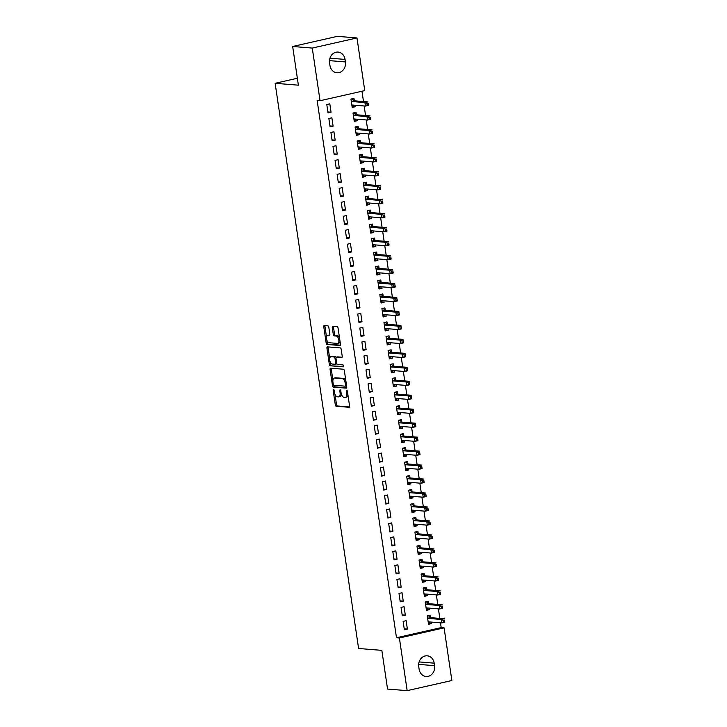 <?xml version="1.0" encoding="UTF-8"?>
<svg xmlns="http://www.w3.org/2000/svg" width="727" height="727" viewBox="0 0 727 727"><rect width="100%" height="100%" fill="white"/><g stroke="black" fill="none" stroke-linecap="round" stroke-linejoin="round"><path stroke-width="1.09" d="M333.511 389.318A0.981 0.482 -102.8 0 0 333.439 389.327A0.981 0.482 -102.8 0 0 333.148 390.245L335.301 404.812A1.399 0.691 -102.8 0 0 336.219 406.239L349.051 407.274A1.399 0.691 -102.8 0 0 349.16 407.265A1.399 0.691 -102.8 0 0 349.56 405.966L347.415 391.399A0.981 0.482 -102.8 0 0 346.77 390.399A0.981 0.482 -102.8 0 0 346.697 390.399A0.981 0.482 -102.8 0 0 346.415 391.317L346.688 393.198A4.471 2.208 -102.8 0 1 345.398 397.378A4.471 2.208 -102.8 0 1 345.061 397.405L343.989 397.315A4.471 2.208 -102.8 0 1 341.063 392.744L340.781 390.862A0.981 0.482 -102.8 0 0 340.136 389.854A0.981 0.482 -102.8 0 0 340.063 389.863A0.981 0.482 -102.8 0 0 339.782 390.781L340.063 392.662A4.471 2.208 -102.8 0 1 338.773 396.842A4.471 2.208 -102.8 0 1 338.428 396.869L337.355 396.778A4.471 2.208 -102.8 0 1 334.429 392.207L334.147 390.317A0.981 0.482 -102.8 0 0 333.511 389.318M328.822 327.268A1.399 0.691 -102.8 0 0 327.904 325.832L324.306 325.542A1.399 0.691 -102.8 0 0 324.197 325.551A1.399 0.691 -102.8 0 0 323.788 326.859L326.178 343.035A1.399 0.691 -102.8 0 0 327.095 344.471L339.927 345.507A1.399 0.691 -102.8 0 0 340.036 345.498A1.399 0.691 -102.8 0 0 340.445 344.189L338.055 328.013A1.399 0.691 -102.8 0 0 337.137 326.587L332.784 326.232A1.399 0.691 -102.8 0 0 332.684 326.241A1.399 0.691 -102.8 0 0 332.275 327.55L333.302 334.465A1.399 0.691 -102.8 0 0 334.211 335.901L336.374 336.074A3.744 1.845 -102.8 0 1 338.773 339.618A3.744 1.845 -102.8 0 1 337.737 343.389A3.744 1.845 -102.8 0 1 337.455 343.408L329.004 342.726A3.744 1.845 -102.8 0 1 326.605 339.182A3.744 1.845 -102.8 0 1 327.641 335.411A3.744 1.845 -102.8 0 1 327.922 335.392L329.331 335.501A1.399 0.691 -102.8 0 0 329.44 335.492A1.399 0.691 -102.8 0 0 329.84 334.193L328.822 327.268M320.053 100.735L312.274 48.073L356.975 37.94L364.754 90.602L320.053 100.735L317.145 100.499L396.488 637.752L399.387 637.988L444.088 627.855L451.867 680.517L407.165 690.65L399.387 637.988M407.165 690.65L387.555 689.06L381.839 650.365L358.593 648.484L275.133 83.296L298.379 85.177L292.663 46.483L312.274 48.073M330.603 368.189A1.399 0.691 -102.8 0 0 330.494 368.198A1.399 0.691 -102.8 0 0 330.085 369.498L332.475 385.683A1.399 0.691 -102.8 0 0 333.393 387.109L346.225 388.145A1.399 0.691 -102.8 0 0 346.334 388.145A1.399 0.691 -102.8 0 0 346.743 386.837L344.353 370.652A1.399 0.691 -102.8 0 0 343.435 369.225L330.603 368.189M329.331 364.363L326.941 348.178A1.399 0.691 -102.8 0 1 327.341 346.87A1.399 0.691 -102.8 0 1 327.45 346.87L340.281 347.906A1.399 0.691 -102.8 0 1 341.199 349.333L342.226 356.257A1.399 0.691 -102.8 0 1 341.817 357.566A1.399 0.691 -102.8 0 1 341.717 357.575L336.51 357.148A1.399 0.691 -102.8 0 0 336.401 357.157A1.399 0.691 -102.8 0 0 336.001 358.466L336.674 363.055A1.399 0.691 -102.8 0 0 337.592 364.491L343.008 364.927A0.981 0.482 -102.8 0 1 343.635 365.854A0.981 0.482 -102.8 0 1 343.371 366.844A0.981 0.482 -102.8 0 1 343.289 366.844L330.249 365.79A1.399 0.691 -102.8 0 1 329.331 364.363L330.54 364.082L330.231 361.991M297.361 78.262L275.133 83.296M330.094 126.871L333.111 126.189L331.875 117.801L328.858 118.492L330.094 126.871M356.375 114.593L356.039 112.331L353.022 113.012L354.258 121.391L357.275 120.709L357.057 119.201M334.22 154.806L337.237 154.124L336.001 145.745L332.984 146.427L334.22 154.806M360.501 142.528L360.165 140.266L357.148 140.947L358.384 149.335L361.401 148.644L361.183 147.145M338.346 182.75L341.363 182.059L340.127 173.68L337.11 174.362L338.346 182.75M364.627 170.463L364.291 168.201L361.274 168.891L362.509 177.27L365.527 176.588L365.308 175.08M342.472 210.685L345.489 210.003L344.253 201.615L341.236 202.306L342.472 210.685M368.753 198.407L368.416 196.145L365.399 196.826L366.635 205.205L369.652 204.523L369.434 203.024M346.597 238.629L349.614 237.938L348.378 229.559L345.361 230.241L346.597 238.629M372.878 226.342L372.542 224.08L369.525 224.761L370.761 233.149L373.778 232.458L373.56 230.959M350.723 266.564L353.74 265.882L352.504 257.494L349.487 258.185L350.723 266.564M377.004 254.277L376.668 252.015L373.651 252.705L374.887 261.084L377.904 260.402L377.686 258.894M354.849 294.499L357.866 293.817L356.63 285.438L353.613 286.12L354.849 294.499M381.13 282.221L380.794 279.959L377.776 280.64L379.012 289.019L382.029 288.337L381.811 286.838M358.974 322.443L361.991 321.752L360.756 313.373L357.739 314.055L358.974 322.443M385.255 310.156L384.919 307.894L381.902 308.584L383.138 316.963L386.155 316.272L385.937 314.773M363.1 350.378L366.117 349.696L364.881 341.308L361.864 341.999L363.1 350.378M389.381 338.091L389.045 335.838L386.028 336.519L387.264 344.898L390.281 344.216L390.063 342.708M367.226 378.313L370.243 377.631L369.007 369.252L365.99 369.934L367.226 378.313M393.507 366.035L393.171 363.773L390.154 364.454L391.39 372.842L394.407 372.151L394.188 370.652M371.352 406.257L374.369 405.566L373.133 397.187L370.116 397.869L371.352 406.257M397.633 393.97L397.296 391.708L394.279 392.398L395.515 400.777L398.532 400.095L398.314 398.587M375.477 434.192L378.494 433.51L377.258 425.122L374.241 425.813L375.477 434.192M401.758 421.905L401.422 419.652L398.405 420.333L399.641 428.712L402.658 428.03L402.44 426.522M379.603 462.127L382.62 461.445L381.384 453.066L378.367 453.748L379.603 462.127M405.884 449.849L405.548 447.587L402.531 448.268L403.767 456.656L406.784 455.965L406.566 454.466M383.729 490.071L386.746 489.38L385.51 481.001L382.493 481.683L383.729 490.071M410.01 477.784L409.674 475.522L406.657 476.212L407.892 484.591L410.909 483.909L410.691 482.401M387.854 518.006L390.872 517.324L389.636 508.936L386.619 509.627L387.854 518.006M414.136 505.719L413.799 503.466L410.782 504.147L412.018 512.526L415.035 511.844L414.817 510.336M391.98 545.941L394.997 545.259L393.761 536.88L390.744 537.562L391.98 545.941M418.261 533.663L417.925 531.401L414.908 532.082L416.144 540.47L419.161 539.779L418.943 538.28M396.106 573.885L399.123 573.194L397.887 564.815L394.87 565.497L396.106 573.885M422.387 561.598L422.051 559.336L419.034 560.026L420.27 568.405L423.287 567.723L423.069 566.215M400.232 601.82L403.249 601.138L402.013 592.75L398.996 593.441L400.232 601.82M426.513 589.542L426.176 587.28L423.159 587.961L424.395 596.34L427.412 595.658L427.194 594.159M404.357 629.755L407.374 629.073L406.139 620.694L403.121 621.376L404.357 629.755M430.638 617.477L430.302 615.215L427.276 615.896L428.521 624.284L431.538 623.593L431.32 622.094M396.488 637.752L441.189 627.619L440.48 622.83M439.826 618.404L438.417 608.862M437.763 604.437L436.354 594.895M435.7 590.46L434.292 580.928M433.637 576.493L432.229 566.96M431.574 562.525L430.166 552.993M429.512 548.558L428.103 539.016M427.449 534.59L426.04 525.048M425.386 520.614L423.977 511.081M423.323 506.646L421.914 497.114M421.26 492.679L419.852 483.146M419.197 478.711L417.789 469.179M417.134 464.744L415.726 455.202M415.072 450.776L413.663 441.234M413.009 436.8L411.6 427.267M410.946 422.832L409.537 413.299M408.883 408.865L407.474 399.332M406.82 394.897L405.412 385.355M404.757 380.93L403.349 371.388M402.694 366.962L401.286 357.42M400.632 352.986L399.223 343.453M398.569 339.018L397.16 329.485M396.506 325.051L395.097 315.518M394.443 311.083L393.034 301.541M392.38 297.116L390.972 287.574M390.317 283.139L388.909 273.606M388.254 269.172L386.846 259.639M386.191 255.204L384.783 245.671M384.129 241.237L382.72 231.704M382.066 227.269L380.657 217.727M380.003 213.302L378.594 203.76M377.94 199.325L376.531 189.792M375.877 185.358L374.469 175.825M373.814 171.39L372.406 161.857M371.751 157.423L370.343 147.881M369.689 143.455L368.28 133.913M367.626 129.479L366.217 119.946M365.563 115.511L364.154 105.978M363.5 101.544L361.973 91.229M428.576 603.51L428.239 601.247L425.222 601.929L426.458 610.317L429.475 609.626L429.257 608.126M402.295 615.787L405.312 615.106L404.076 606.727L401.059 607.408L402.295 615.787M424.45 575.566L424.114 573.312L421.097 573.994L422.332 582.372L425.35 581.691L425.131 580.182M398.169 587.852L401.186 587.171L399.95 578.783L396.933 579.474L398.169 587.852M420.324 547.631L419.988 545.368L416.971 546.059L418.207 554.437L421.224 553.747L421.006 552.247M394.043 559.917L397.06 559.227L395.824 550.848L392.807 551.529L394.043 559.917M416.198 519.696L415.862 517.433L412.845 518.115L414.081 526.493L417.098 525.812L416.88 524.312M389.917 531.973L392.934 531.292L391.699 522.913L388.681 523.594L389.917 531.973M412.073 491.752L411.736 489.489L408.719 490.18L409.955 498.558L412.972 497.877L412.754 496.368M385.792 504.038L388.809 503.357L387.573 494.969L384.556 495.66L385.792 504.038M407.947 463.817L407.611 461.554L404.594 462.236L405.83 470.623L408.847 469.933L408.629 468.433M381.666 476.103L384.683 475.413L383.447 467.034L380.43 467.715L381.666 476.103M403.821 435.882L403.485 433.619L400.468 434.301L401.704 442.679L404.721 441.998L404.503 440.498M377.54 448.159L380.557 447.478L379.321 439.099L376.304 439.78L377.54 448.159M399.696 407.938L399.359 405.675L396.342 406.366L397.578 414.744L400.595 414.063L400.377 412.554M373.414 420.224L376.432 419.534L375.196 411.155L372.179 411.845L373.414 420.224M395.57 380.003L395.234 377.74L392.216 378.422L393.452 386.809L396.469 386.119L396.251 384.619M369.289 392.28L372.306 391.599L371.07 383.22L368.053 383.901L369.289 392.28M391.444 352.068L391.108 349.805L388.091 350.487L389.327 358.865L392.344 358.184L392.126 356.675M365.163 364.345L368.18 363.664L366.944 355.276L363.927 355.966L365.163 364.345M387.318 324.124L386.982 321.861L383.965 322.552L385.201 330.93L388.218 330.249L388 328.74M361.037 336.41L364.054 335.72L362.818 327.341L359.801 328.022L361.037 336.41M383.193 296.189L382.856 293.926L379.839 294.608L381.075 302.995L384.092 302.305L383.874 300.805M356.912 308.466L359.929 307.785L358.693 299.406L355.676 300.087L356.912 308.466M379.067 268.245L378.731 265.991L375.714 266.673L376.95 275.051L379.967 274.37L379.748 272.861M352.786 280.531L355.803 279.85L354.567 271.462L351.55 272.152L352.786 280.531M374.941 240.31L374.605 238.047L371.588 238.738L372.824 247.116L375.841 246.435L375.623 244.926M348.66 252.596L351.677 251.905L350.441 243.527L347.424 244.208L348.66 252.596M370.815 212.375L370.479 210.112L367.462 210.794L368.698 219.181L371.715 218.491L371.497 216.991M344.534 224.652L347.551 223.971L346.316 215.592L343.298 216.273L344.534 224.652M366.69 184.431L366.353 182.177L363.336 182.859L364.572 191.237L367.589 190.556L367.371 189.047M340.409 196.717L343.426 196.036L342.19 187.648L339.173 188.338L340.409 196.717M362.564 156.496L362.228 154.233L359.211 154.924L360.447 163.302L363.464 162.621L363.246 161.112M336.283 168.782L339.3 168.091L338.064 159.713L335.047 160.394L336.283 168.782M358.438 128.561L358.102 126.298L355.085 126.98L356.321 135.367L359.338 134.677L359.12 133.177M332.157 140.838L335.174 140.157L333.938 131.778L330.921 132.459L332.157 140.838M354.313 100.617L353.976 98.363L350.959 99.045L352.195 107.423L355.212 106.742L354.994 105.233M328.031 112.903L331.058 112.222L329.813 103.834L326.796 104.524L328.031 112.903M329.576 62.922A9.115 7.833 -85.4 0 1 338.046 52.08A9.115 7.833 -85.4 0 1 345.043 59.414L345.416 61.922A9.115 7.833 -85.4 0 1 336.946 72.764A9.115 7.833 -85.4 0 1 329.949 65.43L329.576 62.922M292.663 46.483L337.364 36.35L356.975 37.94M441.189 627.619L444.088 627.855M434.564 665.668A9.115 7.833 -85.4 0 1 426.095 676.51A9.115 7.833 -85.4 0 1 419.106 669.176L418.734 666.659A9.115 7.833 -85.4 0 1 427.203 655.818A9.115 7.833 -85.4 0 1 434.192 663.16L434.564 665.668L418.643 664.378M431.538 623.593L428.376 623.339M407.374 629.073L404.221 628.819M429.475 609.626L426.313 609.371M405.312 615.106L402.158 614.851M427.412 595.658L424.25 595.404M403.249 601.138L400.095 600.884M425.35 581.691L422.187 581.436M401.186 587.171L398.032 586.907M423.287 567.723L420.124 567.469M399.123 573.194L395.97 572.94M421.224 553.747L418.061 553.492M397.06 559.227L393.907 558.972M419.161 539.779L415.998 539.525M394.997 545.259L391.844 545.005M417.098 525.812L413.936 525.557M392.934 531.292L389.781 531.037M415.035 511.844L411.873 511.59M390.872 517.324L387.718 517.07M412.972 497.877L409.81 497.622M388.809 503.357L385.655 503.093M410.909 483.909L407.747 483.646M386.746 489.38L383.592 489.126M408.847 469.933L405.693 469.678M384.683 475.413L381.53 475.158M406.784 455.965L403.63 455.711M382.62 461.445L379.467 461.191M404.721 441.998L401.568 441.743M380.557 447.478L377.404 447.223M402.658 428.03L399.505 427.776M378.494 433.51L375.341 433.247M400.595 414.063L397.442 413.808M376.432 419.534L373.278 419.279M398.532 400.095L395.379 399.832M374.369 405.566L371.215 405.312M396.469 386.119L393.316 385.864M372.306 391.599L369.152 391.344M394.407 372.151L391.253 371.897M370.243 377.631L367.09 377.377M392.344 358.184L389.19 357.929M368.18 363.664L365.027 363.409M390.281 344.216L387.127 343.962M366.117 349.696L362.964 349.433M388.218 330.249L385.065 329.994M364.054 335.72L360.901 335.465M386.155 316.272L383.002 316.018M361.991 321.752L358.838 321.498M384.092 302.305L380.939 302.05M359.929 307.785L356.775 307.53M382.029 288.337L378.876 288.083M357.866 293.817L354.712 293.563M379.967 274.37L376.813 274.115M355.803 279.85L352.65 279.595M377.904 260.402L374.75 260.148M353.74 265.882L350.587 265.619M375.841 246.435L372.687 246.171M351.677 251.905L348.524 251.651M373.778 232.458L370.625 232.204M349.614 237.938L346.461 237.684M371.715 218.491L368.562 218.236M347.551 223.971L344.398 223.716M369.652 204.523L366.499 204.269M345.489 210.003L342.335 209.749M367.589 190.556L364.436 190.301M343.426 196.036L340.272 195.772M365.527 176.588L362.373 176.334M341.363 182.059L338.209 181.805M363.464 162.621L360.31 162.357M339.3 168.091L336.147 167.837M361.401 148.644L358.247 148.39M337.237 154.124L334.084 153.87M359.338 134.677L356.185 134.422M335.174 140.157L332.021 139.902M357.275 120.709L354.122 120.455M333.111 126.189L329.958 125.935M355.212 106.742L352.059 106.487M331.058 112.222L327.895 111.958M339.636 396.588A4.471 2.208 -102.8 0 0 339.972 396.569A4.471 2.208 -102.8 0 0 341.345 394.025M346.27 397.133A4.471 2.208 -102.8 0 0 346.606 397.106A4.471 2.208 -102.8 0 0 347.942 394.961M334.993 394.279L336.51 404.539A1.399 0.691 -102.8 0 0 337.428 405.966L349.487 406.938M333.648 385.119L333.684 385.41A1.399 0.691 -102.8 0 0 334.602 386.837L346.661 387.809M331.376 368.253A1.399 0.691 -102.8 0 0 331.294 369.225L332.921 380.23M333.257 384.256A0.981 0.482 -102.8 0 0 333.893 385.255L345.161 386.164A0.981 0.482 -102.8 0 0 345.234 386.164A0.981 0.482 -102.8 0 0 345.516 385.246L345.225 383.256A4.471 2.208 -102.8 0 0 342.299 378.685L334.593 378.058A4.471 2.208 -102.8 0 0 334.256 378.085A4.471 2.208 -102.8 0 0 332.957 382.266L333.257 384.256M345.307 386.137L346.37 385.892A0.981 0.482 -102.8 0 0 346.443 385.892A0.981 0.482 -102.8 0 0 346.588 385.801M345.861 380.912A4.471 2.208 -102.8 0 0 343.498 378.413L342.299 378.685M334.256 378.085L335.465 377.813A4.471 2.208 -102.8 0 1 335.801 377.786L343.498 378.413M329.713 358.502L328.15 347.906L326.941 348.178M328.222 346.933A1.399 0.691 -102.8 0 0 328.15 347.906M342.144 357.239L337.719 356.875A1.399 0.691 -102.8 0 0 337.61 356.884A1.399 0.691 -102.8 0 0 337.51 356.921M343.635 366.499L330.249 365.79M331.103 356.712A3.744 1.845 -102.8 0 0 330.821 356.73A3.744 1.845 -102.8 0 0 329.785 360.51A3.744 1.845 -102.8 0 0 332.194 364.045L335.165 364.291A1.399 0.691 -102.8 0 0 335.274 364.282A1.399 0.691 -102.8 0 0 335.674 362.973L335.002 358.384A1.399 0.691 -102.8 0 0 334.084 356.957L331.103 356.712L332.312 356.439A3.744 1.845 -102.8 0 0 332.03 356.457L330.821 356.73M335.374 364.245L336.374 364.018A1.399 0.691 -102.8 0 0 336.483 364.009A1.399 0.691 -102.8 0 0 336.828 363.636M336.056 357.53A1.399 0.691 -102.8 0 0 335.292 356.684L334.084 356.957M332.312 356.439L335.292 356.684M330.54 364.082A1.399 0.691 -102.8 0 0 331.457 365.517M327.641 335.411L328.849 335.138A3.744 1.845 -102.8 0 1 329.131 335.12L329.767 335.165M338.664 343.135A3.744 1.845 -102.8 0 0 338.946 343.117A3.744 1.845 -102.8 0 0 340.036 341.463M339.491 337.737A3.744 1.845 -102.8 0 0 337.582 335.801L336.374 336.074M333.557 326.296A1.399 0.691 -102.8 0 0 333.484 327.268L334.511 334.193A1.399 0.691 -102.8 0 0 335.42 335.629L337.582 335.801M327.095 340.79L327.386 342.762A1.399 0.691 -102.8 0 0 328.304 344.189L340.363 345.171M325.078 325.605A1.399 0.691 -102.8 0 0 324.996 326.587L326.55 337.055M428.33 622.984L430.339 622.012M427.294 615.996L428.058 615.724M428.185 622.021L428.276 621.948A1.427 0.7 77.2 0 1 428.43 621.876A1.427 0.7 77.2 0 1 428.539 621.867L441.752 622.939L441.244 619.449L444.261 618.759L431.038 617.686A1.427 0.7 77.2 0 1 430.757 617.568L428.385 615.751M444.451 620.095L444.779 622.257L441.752 622.939L444.66 621.485L444.451 620.095L443.243 620.367L443.452 621.758M443.243 620.367L441.244 619.449L428.021 618.377A1.427 0.7 77.2 0 1 427.73 618.25L427.612 618.159M444.66 621.485L444.779 622.257M426.267 609.017L428.276 608.045M425.231 602.029L425.995 601.756M426.122 608.054L426.213 607.981A1.427 0.7 77.2 0 1 426.367 607.908A1.427 0.7 77.2 0 1 426.476 607.899L439.69 608.972L439.181 605.473L442.198 604.791L428.975 603.719A1.427 0.7 77.2 0 1 428.694 603.601L426.322 601.783M442.389 606.118L442.716 608.281L439.69 608.972L442.598 607.518L442.389 606.118L441.18 606.391L441.389 607.79M441.18 606.391L439.181 605.473L425.958 604.41A1.427 0.7 77.2 0 1 425.668 604.282L425.549 604.192M442.598 607.518L442.716 608.281M424.204 595.04L426.213 594.077M423.169 588.061L423.932 587.789M424.059 594.086L424.15 594.004A1.427 0.7 77.2 0 1 424.304 593.941A1.427 0.7 77.2 0 1 424.414 593.932L437.627 595.004L437.118 591.505L440.135 590.824L426.913 589.751A1.427 0.7 77.2 0 1 426.631 589.633L424.259 587.816M440.326 592.151L440.653 594.313L437.627 595.004L440.535 593.55L440.326 592.151L439.117 592.423L439.326 593.823M439.117 592.423L437.118 591.505L423.896 590.433A1.427 0.7 77.2 0 1 423.605 590.315L423.487 590.224M440.535 593.55L440.653 594.313M422.142 581.073L424.15 580.11M421.106 574.094L421.869 573.812M421.996 580.11L422.087 580.037A1.427 0.7 77.2 0 1 422.242 579.964A1.427 0.7 77.2 0 1 422.351 579.964L435.564 581.027L435.055 577.538L438.072 576.856L424.85 575.784A1.427 0.7 77.2 0 1 424.568 575.657L422.196 573.839M438.263 578.183L438.59 580.346L435.564 581.027L438.472 579.583L438.263 578.183L437.054 578.456L437.263 579.855M437.054 578.456L435.055 577.538L421.833 576.466A1.427 0.7 77.2 0 1 421.542 576.347L421.424 576.257M438.472 579.583L438.59 580.346M420.079 567.105L422.087 566.133M419.043 560.117L419.806 559.845M419.933 566.142L420.024 566.069A1.427 0.7 77.2 0 1 420.179 565.997A1.427 0.7 77.2 0 1 420.288 565.988L433.501 567.06L432.992 563.57L436.009 562.889L422.787 561.817A1.427 0.7 77.2 0 1 422.505 561.689L420.133 559.872M436.2 564.216L436.527 566.378L433.501 567.06L436.409 565.615L436.2 564.216L434.991 564.488L435.2 565.888M434.991 564.488L432.992 563.57L419.77 562.498A1.427 0.7 77.2 0 1 419.479 562.38L419.361 562.289M436.409 565.615L436.527 566.378M418.016 553.138L420.024 552.166M416.98 546.15L417.743 545.877M417.871 552.175L417.961 552.102A1.427 0.7 77.2 0 1 418.116 552.029A1.427 0.7 77.2 0 1 418.225 552.02L431.438 553.093L430.929 549.603L433.946 548.912L420.724 547.849A1.427 0.7 77.2 0 1 420.442 547.722L418.07 545.904M434.137 550.248L434.464 552.411L431.438 553.093L434.346 551.639L434.137 550.248L432.928 550.521L433.138 551.92M432.928 550.521L430.929 549.603L417.707 548.531A1.427 0.7 77.2 0 1 417.416 548.403L417.298 548.312M434.346 551.639L434.464 552.411M415.953 539.17L417.961 538.198M414.917 532.182L415.68 531.91M415.808 538.207L415.899 538.134A1.427 0.7 77.2 0 1 416.053 538.062A1.427 0.7 77.2 0 1 416.162 538.053L429.375 539.125L428.866 535.635L431.883 534.945L418.661 533.872A1.427 0.7 77.2 0 1 418.379 533.754L416.008 531.937M432.074 536.272L432.401 538.434L429.375 539.125L432.283 537.671L432.074 536.272L430.866 536.553L431.075 537.944M430.866 536.553L428.866 535.635L415.644 534.563A1.427 0.7 77.2 0 1 415.353 534.436L415.235 534.345M432.283 537.671L432.401 538.434M413.89 525.194L415.899 524.231M412.854 518.215L413.618 517.942M413.745 524.24L413.836 524.167A1.427 0.7 77.2 0 1 413.99 524.094A1.427 0.7 77.2 0 1 414.099 524.085L427.312 525.158L426.804 521.659L429.821 520.977L416.598 519.905A1.427 0.7 77.2 0 1 416.317 519.787L413.945 517.969M430.011 522.304L430.339 524.467L427.312 525.158L430.22 523.704L430.011 522.304L428.803 522.577L429.012 523.976M428.803 522.577L426.804 521.659L413.581 520.596A1.427 0.7 77.2 0 1 413.29 520.468L413.172 520.378M430.22 523.704L430.339 524.467M411.827 511.226L413.836 510.263M410.791 504.247L411.555 503.975M411.682 510.263L411.773 510.19A1.427 0.7 77.2 0 1 411.927 510.118A1.427 0.7 77.2 0 1 412.036 510.118L425.25 511.181L424.741 507.691L427.758 507.01L414.535 505.937A1.427 0.7 77.2 0 1 414.254 505.81L411.882 504.002M427.949 508.337L428.276 510.499L425.25 511.181L428.158 509.736L427.949 508.337L426.74 508.609L426.949 510.009M426.74 508.609L424.741 507.691L411.518 506.619A1.427 0.7 77.2 0 1 411.228 506.501L411.109 506.41M428.158 509.736L428.276 510.499M409.764 497.259L411.773 496.296M408.728 490.28L409.492 489.998M409.619 496.296L409.71 496.223A1.427 0.7 77.2 0 1 409.864 496.15A1.427 0.7 77.2 0 1 409.973 496.141L423.187 497.213L422.678 493.724L425.695 493.042L412.473 491.97A1.427 0.7 77.2 0 1 412.191 491.843L409.819 490.025M425.886 494.369L426.213 496.532L423.187 497.213L426.095 495.769L425.886 494.369L424.677 494.642L424.886 496.041M424.677 494.642L422.678 493.724L409.455 492.652A1.427 0.7 77.2 0 1 409.165 492.533L409.047 492.443M426.095 495.769L426.213 496.532M407.702 483.291L409.71 482.319M406.666 476.303L407.429 476.031M407.556 482.328L407.647 482.255A1.427 0.7 77.2 0 1 407.802 482.183A1.427 0.7 77.2 0 1 407.911 482.174L421.124 483.246L420.615 479.756L423.632 479.066L410.41 478.002A1.427 0.7 77.2 0 1 410.128 477.875L407.756 476.058M423.823 480.402L424.15 482.564L421.124 483.246L424.032 481.792L423.823 480.402L422.614 480.674L422.823 482.074M422.614 480.674L420.615 479.756L407.393 478.684A1.427 0.7 77.2 0 1 407.102 478.557L406.984 478.466M424.032 481.792L424.15 482.564M405.639 469.324L407.647 468.352M404.603 462.336L405.366 462.063M405.493 468.361L405.584 468.288A1.427 0.7 77.2 0 1 405.739 468.215A1.427 0.7 77.2 0 1 405.848 468.206L419.061 469.278L418.552 465.789L421.569 465.098L408.347 464.026A1.427 0.7 77.2 0 1 408.065 463.908L405.693 462.09M421.76 466.434L422.087 468.597L419.061 469.278L421.969 467.824L421.76 466.434L420.551 466.707L420.76 468.097M420.551 466.707L418.552 465.789L405.33 464.717A1.427 0.7 77.2 0 1 405.039 464.589L404.921 464.498M421.969 467.824L422.087 468.597M403.576 455.356L405.584 454.384M402.54 448.368L403.303 448.096M403.43 454.393L403.521 454.32A1.427 0.7 77.2 0 1 403.676 454.248A1.427 0.7 77.2 0 1 403.785 454.239L416.998 455.311L416.489 451.812L419.506 451.131L406.284 450.058A1.427 0.7 77.2 0 1 406.002 449.94L403.63 448.123M419.697 452.458L420.024 454.62L416.998 455.311L419.906 453.857L419.697 452.458L418.488 452.739L418.697 454.13M418.488 452.739L416.489 451.812L403.267 450.749A1.427 0.7 77.2 0 1 402.976 450.622L402.858 450.531M419.906 453.857L420.024 454.62M401.513 441.38L403.521 440.417M400.477 434.401L401.24 434.128M401.368 440.426L401.458 440.344A1.427 0.7 77.2 0 1 401.613 440.28A1.427 0.7 77.2 0 1 401.722 440.271L414.935 441.344L414.426 437.845L417.443 437.163L404.221 436.091A1.427 0.7 77.2 0 1 403.939 435.973L401.568 434.155M417.634 438.49L417.961 440.653L414.935 441.344L417.843 439.89L417.634 438.49L416.426 438.763L416.635 440.162M416.426 438.763L414.426 437.845L401.204 436.773A1.427 0.7 77.2 0 1 400.913 436.654L400.795 436.563M417.843 439.89L417.961 440.653M399.45 427.412L401.458 426.449M398.414 420.433L399.178 420.161M399.305 426.449L399.396 426.376A1.427 0.7 77.2 0 1 399.55 426.304A1.427 0.7 77.2 0 1 399.659 426.304L412.881 427.367L412.363 423.877L415.381 423.196L402.158 422.123A1.427 0.7 77.2 0 1 401.877 421.996L399.505 420.179M415.571 424.523L415.899 426.685L412.881 427.367L415.78 425.922L415.571 424.523L414.363 424.795L414.572 426.195M414.363 424.795L412.363 423.877L399.141 422.805A1.427 0.7 77.2 0 1 398.85 422.687L398.732 422.596M415.78 425.922L415.899 426.685M397.387 413.445L399.396 412.473M396.351 406.457L397.115 406.184M397.242 412.482L397.333 412.409A1.427 0.7 77.2 0 1 397.487 412.336A1.427 0.7 77.2 0 1 397.596 412.327L410.819 413.399L410.301 409.91L413.318 409.228L400.095 408.156A1.427 0.7 77.2 0 1 399.814 408.029L397.442 406.211M413.509 410.555L413.836 412.718L410.819 413.399L413.718 411.955L413.509 410.555L412.3 410.828L412.509 412.227M412.3 410.828L410.301 409.91L397.078 408.838A1.427 0.7 77.2 0 1 396.788 408.719L396.669 408.629M413.718 411.955L413.836 412.718M395.324 399.477L397.333 398.505M394.288 392.489L395.052 392.216M395.179 398.514L395.27 398.441A1.427 0.7 77.2 0 1 395.424 398.369A1.427 0.7 77.2 0 1 395.533 398.36L408.756 399.432L408.238 395.942L411.255 395.252L398.032 394.188A1.427 0.7 77.2 0 1 397.751 394.061L395.379 392.244M411.446 396.588L411.773 398.75L408.756 399.432L411.655 397.978L411.446 396.588L410.237 396.86L410.446 398.26M410.237 396.86L408.238 395.942L395.015 394.87A1.427 0.7 77.2 0 1 394.725 394.743L394.607 394.652M411.655 397.978L411.773 398.75M393.262 385.51L395.27 384.538M392.226 378.522L392.989 378.249M393.116 384.547L393.207 384.474A1.427 0.7 77.2 0 1 393.362 384.401A1.427 0.7 77.2 0 1 393.471 384.392L406.693 385.464L406.175 381.975L409.192 381.284L395.97 380.212A1.427 0.7 77.2 0 1 395.688 380.094L393.316 378.276M409.383 382.62L409.71 384.783L406.693 385.464L409.592 384.01L409.383 382.62L408.174 382.893L408.383 384.283M408.174 382.893L406.175 381.975L392.953 380.903A1.427 0.7 77.2 0 1 392.662 380.775L392.544 380.684M409.592 384.01L409.71 384.783M391.199 371.542L393.207 370.57M390.163 364.554L390.926 364.282M391.053 370.579L391.144 370.506A1.427 0.7 77.2 0 1 391.299 370.434A1.427 0.7 77.2 0 1 391.408 370.425L404.63 371.497L404.112 367.998L407.129 367.317L393.907 366.244A1.427 0.7 77.2 0 1 393.625 366.126L391.253 364.309M407.32 368.644L407.647 370.806L404.63 371.497L407.529 370.043L407.32 368.644L406.111 368.916L406.32 370.316M406.111 368.916L404.112 367.998L390.89 366.935A1.427 0.7 77.2 0 1 390.599 366.808L390.481 366.717M407.529 370.043L407.647 370.806M389.136 357.566L391.144 356.603M388.1 350.587L388.863 350.314M388.99 356.612L389.09 356.53A1.427 0.7 77.2 0 1 389.236 356.466A1.427 0.7 77.2 0 1 389.345 356.457L402.567 357.53L402.049 354.031L405.066 353.349L391.844 352.277A1.427 0.7 77.2 0 1 391.562 352.159L389.19 350.341M405.257 354.676L405.584 356.839L402.567 357.53L405.466 356.076L405.257 354.676L404.048 354.949L404.257 356.348M404.048 354.949L402.049 354.031L388.827 352.958A1.427 0.7 77.2 0 1 388.536 352.84L388.418 352.749M405.466 356.076L405.584 356.839M387.073 343.598L389.081 342.635M386.037 336.619L386.8 336.337M386.928 342.635L387.028 342.562A1.427 0.7 77.2 0 1 387.173 342.49A1.427 0.7 77.2 0 1 387.282 342.49L400.504 343.553L399.986 340.063L403.003 339.382L389.781 338.309A1.427 0.7 77.2 0 1 389.499 338.182L387.127 336.365M403.194 340.709L403.521 342.871L400.504 343.553L403.403 342.108L403.194 340.709L401.986 340.981L402.195 342.381M401.986 340.981L399.986 340.063L386.764 338.991A1.427 0.7 77.2 0 1 386.473 338.873L386.355 338.782M403.403 342.108L403.521 342.871M385.01 329.631L387.018 328.659M383.974 322.643L384.737 322.37M384.865 328.668L384.965 328.595A1.427 0.7 77.2 0 1 385.11 328.522A1.427 0.7 77.2 0 1 385.219 328.513L398.441 329.585L397.923 326.096L400.94 325.414L387.718 324.342A1.427 0.7 77.2 0 1 387.436 324.215L385.065 322.397M401.131 326.741L401.458 328.904L398.441 329.585L401.34 328.141L401.131 326.741L399.923 327.014L400.132 328.413M399.923 327.014L397.923 326.096L384.701 325.024A1.427 0.7 77.2 0 1 384.41 324.905L384.292 324.815M401.34 328.141L401.458 328.904M382.947 315.663L384.956 314.691M381.911 308.675L382.675 308.402M382.802 314.7L382.902 314.627A1.427 0.7 77.2 0 1 383.047 314.555A1.427 0.7 77.2 0 1 383.156 314.546L396.379 315.618L395.861 312.128L398.878 311.438L385.655 310.374A1.427 0.7 77.2 0 1 385.374 310.247L383.002 308.43M399.068 312.774L399.396 314.936L396.379 315.618L399.277 314.164L399.068 312.774L397.86 313.046L398.069 314.437M397.86 313.046L395.861 312.128L382.638 311.056A1.427 0.7 77.2 0 1 382.357 310.929L382.229 310.838M399.277 314.164L399.396 314.936M380.884 301.696L382.893 300.724M379.848 294.708L380.612 294.435M380.739 300.733L380.839 300.66A1.427 0.7 77.2 0 1 380.984 300.587A1.427 0.7 77.2 0 1 381.093 300.578L394.316 301.65L393.798 298.152L396.815 297.47L383.592 296.398A1.427 0.7 77.2 0 1 383.311 296.28L380.939 294.462M397.006 298.797L397.333 300.96L394.316 301.65L397.215 300.196L397.006 298.797L395.797 299.079L396.006 300.469M395.797 299.079L393.798 298.152L380.575 297.089A1.427 0.7 77.2 0 1 380.294 296.961L380.166 296.87M397.215 300.196L397.333 300.96M378.822 287.719L380.83 286.756M377.786 280.74L378.549 280.468M378.676 286.765L378.776 286.692A1.427 0.7 77.2 0 1 378.921 286.62A1.427 0.7 77.2 0 1 379.031 286.611L392.253 287.683L391.735 284.184L394.752 283.503L381.53 282.43A1.427 0.7 77.2 0 1 381.248 282.312L378.876 280.495M394.943 284.83L395.27 286.992L392.253 287.683L395.152 286.229L394.943 284.83L393.743 285.102L393.943 286.502M393.743 285.102L391.735 284.184L378.513 283.121A1.427 0.7 77.2 0 1 378.231 282.994L378.104 282.903M395.152 286.229L395.27 286.992M376.759 273.752L378.767 272.789M375.723 266.773L376.486 266.5M376.613 272.789L376.713 272.716A1.427 0.7 77.2 0 1 376.859 272.643A1.427 0.7 77.2 0 1 376.968 272.643L390.19 273.706L389.672 270.217L392.689 269.535L379.467 268.463A1.427 0.7 77.2 0 1 379.185 268.336L376.813 266.518M392.88 270.862L393.207 273.025L390.19 273.706L393.089 272.262L392.88 270.862L391.68 271.135L391.88 272.534M391.68 271.135L389.672 270.217L376.45 269.144A1.427 0.7 77.2 0 1 376.168 269.026L376.041 268.935M393.089 272.262L393.207 273.025M374.696 259.784L376.704 258.821M373.66 252.805L374.423 252.523M374.55 258.821L374.65 258.748A1.427 0.7 77.2 0 1 374.796 258.676A1.427 0.7 77.2 0 1 374.905 258.667L388.127 259.739L387.609 256.249L390.626 255.568L377.404 254.495A1.427 0.7 77.2 0 1 377.122 254.368L374.75 252.551M390.817 256.895L391.144 259.057L388.127 259.739L391.026 258.294L390.817 256.895L389.617 257.167L389.817 258.567M389.617 257.167L387.609 256.249L374.387 255.177A1.427 0.7 77.2 0 1 374.105 255.059L373.978 254.968M391.026 258.294L391.144 259.057M372.633 245.817L374.641 244.845M371.597 238.829L372.36 238.556M372.488 244.854L372.587 244.781A1.427 0.7 77.2 0 1 372.733 244.708A1.427 0.7 77.2 0 1 372.842 244.699L386.064 245.771L385.546 242.282L388.563 241.591L375.341 240.528A1.427 0.7 77.2 0 1 375.059 240.401L372.687 238.583M388.754 242.927L389.081 245.09L386.064 245.771L388.963 244.317L388.754 242.927L387.555 243.2L387.755 244.599M387.555 243.2L385.546 242.282L372.324 241.21A1.427 0.7 77.2 0 1 372.042 241.082L371.915 240.991M388.963 244.317L389.081 245.09M370.57 231.849L372.578 230.877M369.534 224.861L370.297 224.588M370.425 230.886L370.525 230.813A1.427 0.7 77.2 0 1 370.67 230.741A1.427 0.7 77.2 0 1 370.779 230.732L384.001 231.804L383.483 228.314L386.5 227.624L373.278 226.551A1.427 0.7 77.2 0 1 372.996 226.433L370.625 224.616M386.691 228.96L387.018 231.122L384.001 231.804L386.9 230.35L386.691 228.96L385.492 229.232L385.692 230.623M385.492 229.232L383.483 228.314L370.261 227.242A1.427 0.7 77.2 0 1 369.979 227.115L369.852 227.024M386.9 230.35L387.018 231.122M368.507 217.882L370.516 216.91M367.471 210.894L368.235 210.621M368.362 216.919L368.462 216.846A1.427 0.7 77.2 0 1 368.607 216.773A1.427 0.7 77.2 0 1 368.716 216.764L381.939 217.836L381.421 214.338L384.438 213.656L371.215 212.584A1.427 0.7 77.2 0 1 370.934 212.466L368.562 210.648M384.628 214.983L384.956 217.146L381.939 217.836L384.837 216.382L384.628 214.983L383.429 215.265L383.629 216.655M383.429 215.265L381.421 214.338L368.198 213.275A1.427 0.7 77.2 0 1 367.917 213.147L367.798 213.056M384.837 216.382L384.956 217.146M366.444 203.905L368.453 202.942M365.408 196.926L366.172 196.653M366.299 202.951L366.399 202.869A1.427 0.7 77.2 0 1 366.544 202.806A1.427 0.7 77.2 0 1 366.653 202.797L379.876 203.869L379.358 200.37L382.375 199.689L369.152 198.616A1.427 0.7 77.2 0 1 368.871 198.498L366.499 196.681M382.575 201.015L382.893 203.178L379.876 203.869L382.775 202.415L382.575 201.015L381.366 201.288L381.566 202.688M381.366 201.288L379.358 200.37L366.135 199.298A1.427 0.7 77.2 0 1 365.854 199.18L365.736 199.089M382.775 202.415L382.893 203.178M364.381 189.938L366.39 188.975M363.346 182.959L364.109 182.686M364.236 188.975L364.336 188.902A1.427 0.7 77.2 0 1 364.481 188.829A1.427 0.7 77.2 0 1 364.59 188.829L377.813 189.892L377.295 186.403L380.312 185.721L367.09 184.649A1.427 0.7 77.2 0 1 366.808 184.522L364.436 182.704M380.512 187.048L380.83 189.211L377.813 189.892L380.712 188.447L380.512 187.048L379.303 187.321L379.503 188.72M379.303 187.321L377.295 186.403L364.073 185.33A1.427 0.7 77.2 0 1 363.791 185.212L363.673 185.121M380.712 188.447L380.83 189.211M362.319 175.97L364.327 174.998M361.283 168.982L362.046 168.709M362.173 175.007L362.273 174.934A1.427 0.7 77.2 0 1 362.419 174.862A1.427 0.7 77.2 0 1 362.528 174.853L375.75 175.925L375.232 172.435L378.249 171.754L365.027 170.681A1.427 0.7 77.2 0 1 364.745 170.554L362.373 168.737M378.449 173.081L378.767 175.243L375.75 175.925L378.649 174.48L378.449 173.081L377.24 173.353L377.44 174.753M377.24 173.353L375.232 172.435L362.01 171.363A1.427 0.7 77.2 0 1 361.728 171.245L361.61 171.154M378.649 174.48L378.767 175.243M360.256 162.003L362.264 161.03M359.22 155.015L359.983 154.742M360.11 161.04L360.21 160.967A1.427 0.7 77.2 0 1 360.356 160.894A1.427 0.7 77.2 0 1 360.465 160.885L373.687 161.957L373.169 158.468L376.186 157.777L362.964 156.714A1.427 0.7 77.2 0 1 362.682 156.587L360.31 154.769M376.386 159.113L376.704 161.276L373.687 161.957L376.586 160.503L376.386 159.113L375.177 159.386L375.377 160.785M375.177 159.386L373.169 158.468L359.947 157.395A1.427 0.7 77.2 0 1 359.665 157.268L359.547 157.177M376.586 160.503L376.704 161.276M358.193 148.035L360.201 147.063M357.157 141.047L357.92 140.774M358.047 147.072L358.147 146.999A1.427 0.7 77.2 0 1 358.293 146.927A1.427 0.7 77.2 0 1 358.402 146.918L371.624 147.99L371.106 144.5L374.123 143.81L360.901 142.737A1.427 0.7 77.2 0 1 360.619 142.619L358.247 140.802M374.323 145.146L374.641 147.299L371.624 147.99L374.523 146.536L374.323 145.146L373.115 145.418L373.315 146.809M373.115 145.418L371.106 144.5L357.884 143.428A1.427 0.7 77.2 0 1 357.602 143.301L357.484 143.21M374.523 146.536L374.641 147.299M356.13 134.059L358.138 133.096M355.094 127.08L355.857 126.807M355.985 133.105L356.085 133.032A1.427 0.7 77.2 0 1 356.23 132.959A1.427 0.7 77.2 0 1 356.339 132.95L369.561 134.022L369.043 130.524L372.06 129.842L358.838 128.77A1.427 0.7 77.2 0 1 358.556 128.652L356.185 126.834M372.26 131.169L372.578 133.332L369.561 134.022L372.46 132.568L372.26 131.169L371.052 131.442L371.252 132.841M371.052 131.442L369.043 130.524L355.821 129.461A1.427 0.7 77.2 0 1 355.539 129.333L355.421 129.242M372.46 132.568L372.578 133.332M354.067 120.091L356.076 119.128M353.031 113.112L353.795 112.839M353.922 119.137L354.022 119.055A1.427 0.7 77.2 0 1 354.167 118.992A1.427 0.7 77.2 0 1 354.276 118.983L367.498 120.046L366.981 116.556L369.998 115.875L356.775 114.802A1.427 0.7 77.2 0 1 356.494 114.684L354.122 112.867M370.197 117.201L370.516 119.364L367.498 120.046L370.397 118.601L370.197 117.201L368.989 117.474L369.189 118.874M368.989 117.474L366.981 116.556L353.758 115.484A1.427 0.7 77.2 0 1 353.476 115.366L353.358 115.275M370.397 118.601L370.516 119.364M352.004 106.124L354.013 105.161M350.968 99.145L351.732 98.863M351.859 105.161L351.959 105.088A1.427 0.7 77.2 0 1 352.104 105.015A1.427 0.7 77.2 0 1 352.213 105.015L365.436 106.078L364.918 102.589L367.935 101.907L354.712 100.835A1.427 0.7 77.2 0 1 354.431 100.708L352.059 98.89M368.135 103.234L368.453 105.397L365.436 106.078L368.335 104.633L368.135 103.234L366.926 103.507L367.126 104.906M366.926 103.507L364.918 102.589L351.695 101.516A1.427 0.7 77.2 0 1 351.414 101.398L351.295 101.307M368.335 104.633L368.453 105.397M334.084 390.026L333.148 390.245M347.342 391.099L346.415 391.317M340.718 390.563L339.782 390.781M341.018 392.444L340.063 392.662M347.642 392.98L346.688 393.198M337.428 405.966L336.219 406.239M336.51 404.539L335.301 404.812M334.602 386.837L333.393 387.109M333.684 385.41L332.475 385.683M331.294 369.225L330.085 369.498M346.47 385.028L345.516 385.246M346.179 383.038L345.225 383.256M335.801 377.786L334.593 378.058M337.719 356.875L336.51 357.148M336.628 362.764L335.674 362.973M335.974 358.166L335.002 358.384M329.131 335.12L327.922 335.392M335.42 335.629L334.211 335.901M334.511 334.193L333.302 334.465M333.484 327.268L332.275 327.55M328.304 344.189L327.095 344.471M327.386 342.762L326.178 343.035M324.996 326.587L323.788 326.859M434.192 663.16L419.115 661.933M345.043 59.414L329.958 58.187M345.416 61.922L329.495 60.641M431.038 617.686L428.021 618.377M430.757 617.568L427.73 618.25M428.975 603.719L425.958 604.41M428.694 603.601L425.668 604.282M426.913 589.751L423.896 590.433M426.631 589.633L423.605 590.315M424.85 575.784L421.833 576.466M424.568 575.657L421.542 576.347M422.787 561.817L419.77 562.498M422.505 561.689L419.479 562.38M420.724 547.849L417.707 548.531M420.442 547.722L417.416 548.403M418.661 533.872L415.644 534.563M418.379 533.754L415.353 534.436M416.598 519.905L413.581 520.596M416.317 519.787L413.29 520.468M414.535 505.937L411.518 506.619M414.254 505.81L411.228 506.501M412.473 491.97L409.455 492.652M412.191 491.843L409.165 492.533M410.41 478.002L407.393 478.684M410.128 477.875L407.102 478.557M408.347 464.026L405.33 464.717M408.065 463.908L405.039 464.589M406.284 450.058L403.267 450.749M406.002 449.94L402.976 450.622M404.221 436.091L401.204 436.773M403.939 435.973L400.913 436.654M402.158 422.123L399.141 422.805M401.877 421.996L398.85 422.687M400.095 408.156L397.078 408.838M399.814 408.029L396.788 408.719M398.032 394.188L395.015 394.87M397.751 394.061L394.725 394.743M395.97 380.212L392.953 380.903M395.688 380.094L392.662 380.775M393.907 366.244L390.89 366.935M393.625 366.126L390.599 366.808M391.844 352.277L388.827 352.958M391.562 352.159L388.536 352.84M389.781 338.309L386.764 338.991M389.499 338.182L386.473 338.873M387.718 324.342L384.701 325.024M387.436 324.215L384.41 324.905M385.655 310.374L382.638 311.056M385.374 310.247L382.357 310.929M383.592 296.398L380.575 297.089M383.311 296.28L380.294 296.961M381.53 282.43L378.513 283.121M381.248 282.312L378.231 282.994M379.467 268.463L376.45 269.144M379.185 268.336L376.168 269.026M377.404 254.495L374.387 255.177M377.122 254.368L374.105 255.059M375.341 240.528L372.324 241.21M375.059 240.401L372.042 241.082M373.278 226.551L370.261 227.242M372.996 226.433L369.979 227.115M371.215 212.584L368.198 213.275M370.934 212.466L367.917 213.147M369.152 198.616L366.135 199.298M368.871 198.498L365.854 199.18M367.09 184.649L364.073 185.33M366.808 184.522L363.791 185.212M365.027 170.681L362.01 171.363M364.745 170.554L361.728 171.245M362.964 156.714L359.947 157.395M362.682 156.587L359.665 157.268M360.901 142.737L357.884 143.428M360.619 142.619L357.602 143.301M358.838 128.77L355.821 129.461M358.556 128.652L355.539 129.333M356.775 114.802L353.758 115.484M356.494 114.684L353.476 115.366M354.712 100.835L351.695 101.516M354.431 100.708L351.414 101.398M339.972 396.569L338.773 396.842M346.606 397.106L345.398 397.378M346.443 385.892L345.234 386.164M337.61 356.884L336.401 357.157M336.483 364.009L335.274 364.282M338.946 343.117L337.737 343.389"/></g></svg>
